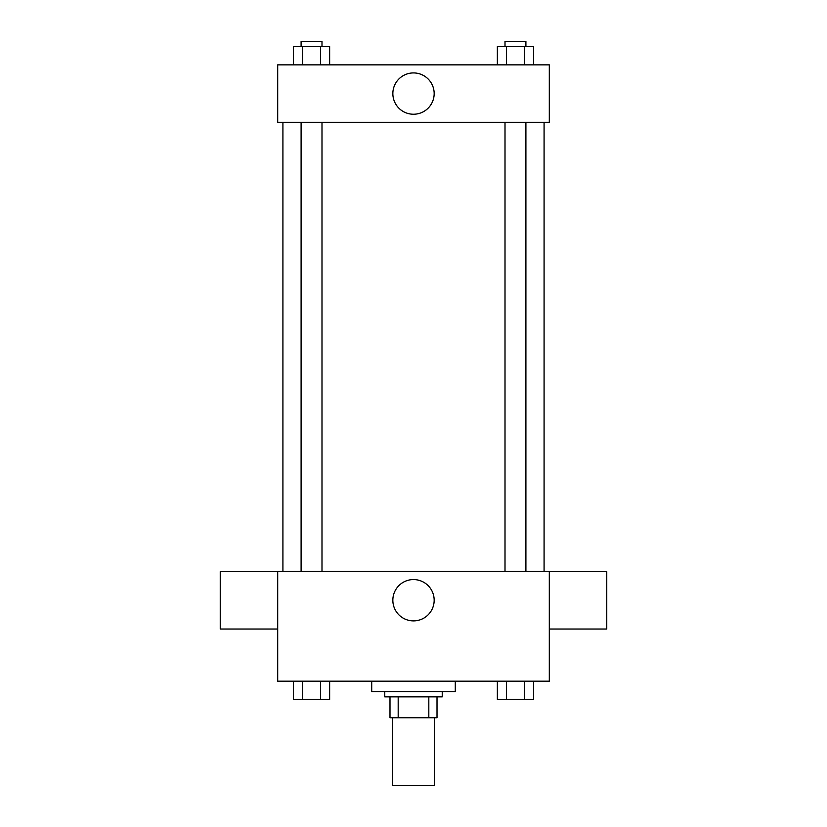 <?xml version="1.0" encoding="UTF-8"?>
<svg xmlns="http://www.w3.org/2000/svg" width="827" height="827" viewBox="0 0 827 827"><rect width="100%" height="100%" fill="white"/><g stroke="black" fill="none" stroke-linecap="round" stroke-linejoin="round"><path stroke-width="1.24" d="M392.608 717.753L392.608 785.65L434.392 785.65L434.392 717.753M428.82 696.861L428.82 717.753L389.993 717.753L389.993 696.861M428.82 717.753L437.007 717.753L437.007 696.861L437.007 717.753M442.228 691.63L442.228 696.861L384.772 696.861L384.772 691.63M398.18 696.861L398.18 717.753M371.716 681.19L371.716 691.63L455.284 691.63L455.284 681.19M549.304 681.19L277.696 681.19L277.696 571.498L549.304 571.498L549.304 681.19M434.165 600.226A20.665 20.665 0 0 1 403.173 618.12A20.665 20.665 0 0 1 403.173 582.332A20.665 20.665 0 0 1 434.165 600.226M549.304 629.037L606.76 629.037L606.76 571.581L549.304 571.581M277.696 571.581L220.24 571.581L220.24 629.037L277.696 629.037M544.083 122.313L544.083 571.498M505.008 571.498L505.008 122.313M321.992 122.313L321.992 571.498M549.304 122.313L277.696 122.313L277.696 64.857L549.304 64.857L549.304 122.313M434.165 93.585A20.665 20.665 0 0 1 403.173 111.469A20.665 20.665 0 0 1 403.173 75.691A20.665 20.665 0 0 1 434.165 93.585M533.549 64.857L533.549 46.57L497.358 46.57L497.358 64.857M524.504 46.57L524.504 64.857M506.413 46.57L506.413 64.857M505.008 46.57L505.008 41.35L525.9 41.35L525.9 46.57M329.642 64.857L329.642 46.57L293.451 46.57L293.451 64.857M320.587 46.57L320.587 64.857M302.496 46.57L302.496 64.857M301.1 46.57L301.1 41.35L321.992 41.35L321.992 46.57M533.549 681.19L533.549 699.466L497.358 699.466L497.358 681.19M524.504 681.19L524.504 699.466M506.413 681.19L506.413 699.466M525.9 699.466L505.008 699.508M329.642 681.19L329.642 699.466L293.451 699.466L293.451 681.19M320.587 681.19L320.587 699.466M302.496 681.19L302.496 699.466M321.992 699.466L301.1 699.508M282.917 122.313L282.917 571.498M525.9 571.498L525.9 122.313M301.1 122.313L301.1 571.498"/></g></svg>
